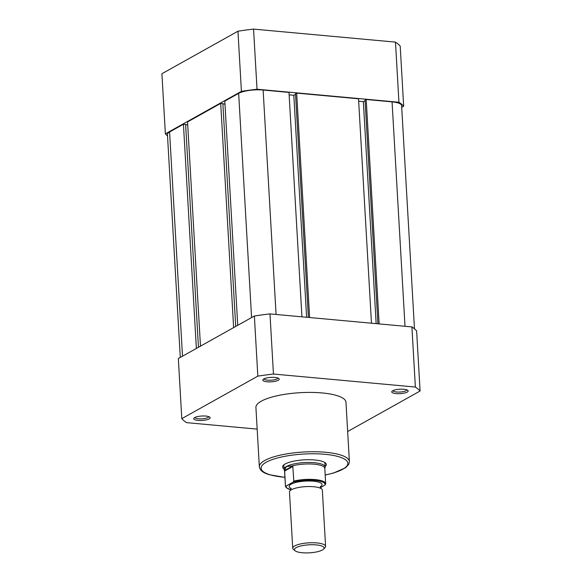<?xml version="1.0" encoding="UTF-8"?>
<svg xmlns="http://www.w3.org/2000/svg" width="582" height="582" viewBox="0 0 582 582"><rect width="100%" height="100%" fill="white"/><g stroke="black" fill="none" stroke-linecap="round" stroke-linejoin="round"><path stroke-width="0.87" d="M274.9 377.442A8.228 2.226 -3.3 0 1 278.865 378.533A8.228 2.226 -3.3 0 1 276.246 381.05A8.228 2.226 -3.3 0 1 267.138 381.785A8.228 2.226 -3.3 0 1 263.093 379.442A8.228 2.226 -3.3 0 1 274.9 377.442M264.046 378.802A6.911 1.87 176.7 0 0 267.684 380.17A6.911 1.87 176.7 0 0 277.847 378.009M205.817 416.072A8.228 2.226 -3.3 0 1 209.789 417.163A8.228 2.226 -3.3 0 1 207.163 419.68A8.228 2.226 -3.3 0 1 198.055 420.408A8.228 2.226 -3.3 0 1 194.017 418.072A8.228 2.226 -3.3 0 1 205.817 416.072M194.97 417.432A6.911 1.87 176.7 0 0 198.608 418.8A6.911 1.87 176.7 0 0 208.763 416.639M403.828 389.271A8.228 2.226 -3.3 0 1 407.8 390.362A8.228 2.226 -3.3 0 1 405.181 392.879A8.228 2.226 -3.3 0 1 396.073 393.607A8.228 2.226 -3.3 0 1 392.028 391.271A8.228 2.226 -3.3 0 1 403.828 389.271M392.981 390.631A6.911 1.87 176.7 0 0 396.618 391.999A6.911 1.87 176.7 0 0 406.782 389.838M284.031 468.954A21.89 5.915 -3.3 0 1 283.383 465.309A21.89 5.915 -3.3 0 1 314.782 459.984A21.89 5.915 -3.3 0 1 325.338 462.886A21.89 5.915 -3.3 0 1 325.112 466.589M324.814 468.568L325.091 467.397A20.574 5.558 176.7 0 0 325.134 466.946L324.923 463.308A20.574 5.558 176.7 0 0 324.552 462.348M322.21 392.952A45.105 12.186 176.7 0 0 255.92 407.436L259.339 466.771A45.105 12.186 -3.3 0 1 325.629 452.279A45.105 12.186 -3.3 0 1 349.389 461.577L345.97 402.242A45.105 12.186 176.7 0 0 322.21 392.952M347.658 431.524L420.088 391.024A122.467 33.079 176.7 0 0 415.373 387.045L273.445 374.03A122.467 33.079 176.7 0 0 257.833 376.139L181.795 418.654A122.467 33.079 176.7 0 0 186.516 422.634L257.164 429.116M420.088 391.024L416.625 330.896A122.467 33.079 176.7 0 0 411.903 326.917L269.983 313.902A122.467 33.079 176.7 0 0 254.37 316.011L178.332 358.534L181.795 418.654M257.833 376.139L254.37 316.011M269.983 313.902L273.445 374.03M415.373 387.045L411.903 326.917M284.103 464.683A20.574 5.558 176.7 0 0 283.841 465.673L284.052 469.31A20.574 5.558 176.7 0 0 284.147 469.754L284.554 470.889M237.732 325.316L224.805 101.093L238.656 93.353A18.107 4.889 -3.3 0 1 263.129 90.035L288.992 92.407L301.934 316.834M289.13 94.844L293.815 95.273L306.612 317.263M295.54 94.313L293.815 95.273M309.609 317.539L296.667 93.113L295.503 93.767L308.402 317.423M296.667 93.113L358.527 98.787L371.469 323.214M365.074 100.693L363.35 101.654L376.154 323.643M363.35 101.654L358.672 101.224M379.144 323.912L366.209 99.493L365.045 100.14L377.936 323.803M366.209 99.493L392.064 101.865A18.107 4.889 -3.3 0 1 401.602 105.597L414.479 328.837M180.296 357.435L167.441 134.478A18.107 4.889 -3.3 0 1 169.58 131.976L183.432 124.228L196.367 348.451M183.432 124.228L185.607 124.432L198.455 347.279M185.629 124.73L187.724 124.926M233.622 327.615L220.694 103.4L187.55 121.929L200.477 346.152M220.694 103.4L222.862 103.596L235.71 326.444M222.884 103.902L224.979 104.091M325.593 546.338L322.348 490.124A16.463 4.445 176.7 0 0 320.245 488.123A16.463 4.445 176.7 0 0 305.754 486.625A16.463 4.445 176.7 0 0 291.429 489.746A16.463 4.445 176.7 0 0 291.342 489.789A16.463 4.445 176.7 0 0 289.48 492.023L292.724 548.229A16.463 4.445 -3.3 0 1 294.674 545.952A16.463 4.445 -3.3 0 1 313.036 542.744A16.463 4.445 -3.3 0 1 325.593 546.338A16.463 4.445 -3.3 0 1 325.003 547.618L323.548 549.124A14.856 4.016 176.7 0 0 314.753 544.796A14.856 4.016 176.7 0 0 296.173 547.626A14.856 4.016 176.7 0 0 295.074 550.768A14.856 4.016 176.7 0 0 307.827 552.9A14.856 4.016 176.7 0 0 322.319 550.019A14.856 4.016 176.7 0 0 323.548 549.124M320.777 486.428A16.463 4.445 176.7 0 0 312.636 481.132A16.463 4.445 176.7 0 0 291.109 484.202A16.463 4.445 176.7 0 0 290.622 488.167M325.134 466.946A20.574 5.558 176.7 0 0 309.442 462.464A20.574 5.558 176.7 0 0 286.482 466.466L292.782 465.949L293.808 481.103A20.166 5.449 -3.3 0 1 314.607 479.546A20.166 5.449 -3.3 0 1 325.694 483.744A20.166 5.449 -3.3 0 1 325.68 484.02L324.807 468.35A20.166 5.449 176.7 0 0 313.305 464.116A20.166 5.449 176.7 0 0 292.186 465.898M320.551 487.541L324.952 485.082A19.504 5.267 176.7 0 0 314.797 480.39A19.504 5.267 176.7 0 0 293.081 482.158L293.808 481.103M285.442 485.781L284.605 470.132A20.166 5.449 176.7 0 0 284.54 470.671L285.427 486.065A20.166 5.449 -3.3 0 1 285.442 485.781L286.242 485.985L293.081 482.158M325.68 484.02L324.952 485.082M284.605 470.132L286.482 466.466A20.574 5.558 176.7 0 0 284.052 469.31M284.569 470.54L292.782 465.949M284.591 471.064L292.957 466.386M295.074 550.768L293.459 549.437A16.463 4.445 -3.3 0 1 292.724 548.229M167.521 135.919A122.467 33.079 -3.3 0 1 165.375 133.853L241.414 91.338A122.467 33.079 -3.3 0 1 257.026 89.228L398.946 102.243A122.467 33.079 -3.3 0 1 403.668 106.222L401.704 107.321M165.375 133.853L161.912 73.732L237.951 31.21A122.467 33.079 -3.3 0 1 253.556 29.1L395.484 42.115A122.467 33.079 -3.3 0 1 400.205 46.094L403.668 106.222M398.946 102.243L395.484 42.115M253.556 29.1L257.026 89.228M241.414 91.338L237.951 31.21M325.185 474.977A43.454 11.742 176.7 0 0 347.847 463.403A43.454 11.742 176.7 0 0 324.945 454.295A43.454 11.742 176.7 0 0 266.214 462.246A43.454 11.742 176.7 0 0 283.965 477.211A43.454 11.742 176.7 0 0 284.925 477.298M238.656 93.353L251.584 317.568M263.129 90.035L276.072 314.462M392.064 101.865L405.007 326.284M169.58 131.976L182.508 356.199M286.242 485.985A19.504 5.267 176.7 0 0 290.905 489.782M259.339 466.771C260.307 471.915 265.894 473.581 269.313 474.701L284.925 477.378M325.192 475.05L333.602 473.013L345.621 467.717L348.807 464.247L349.389 461.577M320.958 488.516L320.835 486.348L320.173 486.814M290.68 490.262L290.556 488.094L291.269 488.48M285.427 486.065L286.199 487.658L290.891 489.833"/></g></svg>
